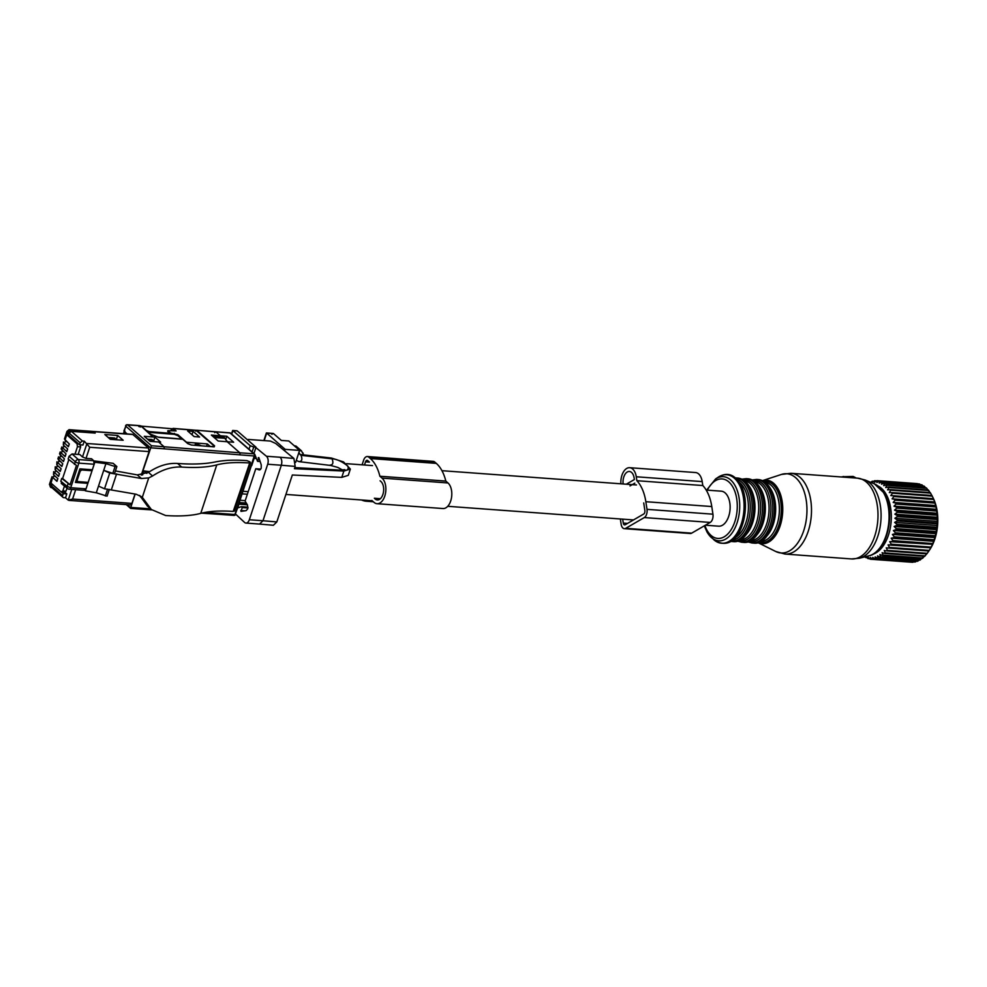 <?xml version="1.0" encoding="UTF-8"?>
<svg xmlns="http://www.w3.org/2000/svg" width="987" height="987" viewBox="0 0 987 987"><rect width="100%" height="100%" fill="white"/><g stroke="black" fill="none" stroke-linecap="round" stroke-linejoin="round"><path stroke-width="1.48" d="M71.767 489.429L68.239 500.125L69.016 500.397L130.37 504.9A2.702 1.555 -85.8 0 0 131.925 503.395L72.582 499.04L68.239 500.125L65.537 497.769L63.711 497.633A2.085 1.555 -48.8 0 1 62.637 495.634L51.583 485.974L52.656 487.973M213.735 446.827L214.574 445.828L213.735 446.827L191.367 445.026L187.826 443.669L182.842 439.301L158.722 437.352L150.221 434.107L140.783 425.853L127.607 424.879L151.467 445.742L141.449 475.092M135.182 494.055L130.753 507.441L150.604 508.848M127.101 433.935L124.14 431.282L124.646 430.653M141.277 475.105L149.049 451.614L148.494 448.012L132.616 434.329L93.062 431.43A2.085 1.197 -85.8 0 0 92.84 431.455M135.022 494.031L131.925 503.395M52.829 484.703L52.188 484.161L51.583 485.974M64.673 491.958L66.808 493.907L63.291 493.648L62.637 495.634M66.808 493.907L65.537 497.769M83.907 490.107L86.042 488.849L87.855 483.334L75.407 482.421L79.898 468.85L92.346 469.763L94.172 464.248L93.654 460.67L91.569 458.77L86.029 458.363L82.501 456.981L79.836 454.538L72.063 453.971L69.065 456.228L68.14 459.029L76.443 465.408L70.028 484.802L62.613 478.485L61.737 478.411L60.812 481.212L62.206 483.79M61.33 491.97L63.291 493.648M130.79 508.28L127.631 504.702M146.829 473.427L143.966 470.91L142.634 474.92M143.966 470.91L149.568 471.638M82.982 445.001L79.466 444.742L68.473 434.909L69.078 433.083L71.385 431.344L82.439 441.004L84.265 441.14L82.982 445.001M117.12 439.807L116.441 439.19L117.687 435.464L123.165 440.239L110.285 439.301L104.819 434.527L117.687 435.464M71.385 431.344L95.184 433.083L93.531 431.64A2.085 1.197 -85.8 0 0 93.062 431.43M149.049 451.614L89.706 447.259L84.265 441.14M68.843 459.621L62.613 478.485M87.855 483.334L86.646 482.273L75.715 481.471M238.731 504.086L251.5 465.247M158.636 441.979L150.012 441.349L144.275 436.328L154.934 437.13L160.671 442.139L158.636 441.979L163.99 446.655L164.323 448.826L254.251 455.994A1.616 0.938 -85.8 0 0 253.918 453.823L239.853 452.799L240.174 454.958M82.439 441.004L80.132 442.744L79.466 444.742M61.737 478.411L70.028 484.802M151.467 445.742L239.853 452.799L227.22 441.744L233.648 442.225L226.837 436.266L211.354 435.057L218.164 441.016L227.22 441.744L224.222 437.29L213.241 436.71M214.241 446.84L214.574 445.828L196.919 430.394L195.623 431.146M154.552 441.682L153.676 440.893L154.934 437.13M139.5 426.606L140.783 425.853L152.899 436.957M93.654 460.67L78.318 459.547A2.702 1.555 94.2 0 1 78.849 463.125A2.702 0.876 -161.7 0 1 75.32 461.805L69.065 456.228M227.738 441.794L226.8 440.942M226.837 436.266L225.863 439.19M196.561 430.221L215.993 431.936L220.397 435.798M63.452 442.028L68.399 446.729L69.3 444.014L64.463 438.981L66.968 431.405A4.047 1.32 -161.7 0 1 66.98 431.381A4.047 1.32 -161.7 0 0 67.523 432.429L64.994 440.066M55.284 466.765L60.219 471.453L61.12 468.739L56.802 464.84L56.913 461.805L61.86 466.506L62.749 463.791L57.9 458.832L58.554 456.858L63.489 461.558L64.389 458.844L59.541 453.884L60.195 451.91L65.13 456.611L66.018 453.897L61.169 448.937L61.823 446.963L66.758 451.676L67.659 448.962L63.341 445.063L63.464 442.016M53.643 471.7L58.578 476.4L59.479 473.686L55.161 469.787L55.284 466.74M51.941 487.701L51.509 487.664A2.085 1.555 -48.8 0 1 50.756 487.368L49.486 484.296L51.99 476.696L56.95 481.335L57.851 478.621L53.532 474.735L53.643 471.687M64.463 486.036L62.835 490.958L61.12 491.945L51.213 483.297L50.436 485.678A2.085 1.555 -48.8 0 0 50.756 487.368M78.553 443.916L77.035 443.805L77.467 446.692L75 454.18M77.035 443.805L67.141 435.156L67.93 432.787L70.237 431.048L94.407 433.034M66.709 441.67L65.265 441.559L63.341 445.063M68.72 445.754L67.153 445.643M67.079 450.701L65.512 450.578M65.043 446.605L63.637 446.506L61.712 450.01M65.45 455.636L63.884 455.525M63.402 451.552L61.996 451.454L60.071 454.945M63.81 460.584L62.243 460.473M61.762 456.5L60.367 456.401L58.443 459.893M62.181 465.531L60.614 465.42M60.133 461.447L58.726 461.336L56.802 464.84M60.54 470.478L58.973 470.367M58.492 466.395L57.098 466.283L55.161 469.787M58.912 475.426L57.332 475.302M56.864 471.33L55.457 471.231L53.532 474.735M57.271 480.373L55.704 480.25M55.321 476.363L53.791 476.252L52.558 477.683L50.115 486.455M61.12 491.945L64.278 492.18L65.993 491.181L62.835 490.958M77.467 446.692L80.638 446.926L78.158 454.415M67.017 488.109L65.993 491.181M80.638 446.926L80.317 444.804M68.905 435.292L67.141 435.156M68.794 430.9L67.93 432.787M108.249 437.512L114.763 437.994L116.306 439.746M109.199 438.339L115.701 438.82M66.968 431.405L69.016 429.666L92.618 431.405L94.481 432.824M158.191 437.155L150.406 434.157L148.223 432.355M181.929 439.227L177.82 435.637L174.354 434.342L148.247 432.269M153.91 441.633L152.097 439.536L147.569 439.203M153.047 440.362L148.506 440.029M158.204 437.13L181.99 439.03M196.29 444.94L198.93 444.804L200.028 445.729M253.77 447.049L256.015 447.21L237.262 430.937L232.957 430.628L250.217 445.705L253.77 447.049L252.067 451.935M167.667 431.368L167.901 430.677L176.13 430.912L173.083 428.395L195.932 430.246L213.648 445.495L212.81 446.494L209.935 446.531M225.406 438.327L214.512 437.525L213.328 436.488M167.901 430.677L170.603 433.034L177.87 434.687L186.494 442.238L207.319 443.916L210.021 446.272M207.319 443.916L206.554 446.247M232.957 430.628L231.735 434.157M195.932 430.246L195.253 430.32M213.648 445.495L212.723 446.753M193.119 431.381L199.584 437.031L194.106 436.587L187.629 430.937L193.119 431.381L191.971 434.724M194.932 445.31L195.303 444.199L197.931 444.397L201.545 445.853M256.015 447.21L253.918 453.551M237.262 430.937L236.115 430.85M172.145 429.308L173.441 428.555L196.388 430.418M284.663 450.837L285.157 449.356L266.687 433.096L264.195 440.597M271.869 434.317L273.128 433.441L266.441 432.948M170.603 433.034L170.27 434.021M266.687 433.096L273.522 433.601L281.332 440.436L288.809 440.979L299.592 450.405L295.619 462.434M247.355 494.24L242.111 493.858M285.157 449.356L299.592 450.405M280.271 447.234L280.814 445.606M240.001 500.261L245.232 500.643M303.095 453.86L301.689 451.293M246.294 503.049L239.249 502.531M195.451 444.212L196.894 445.47M198.313 445.001L199.041 445.643M198.769 444.89L199.682 445.692M149 432.331L149.234 431.603L146.409 430.517L141.548 426.273L140.265 427.026M141.19 426.113L172.466 428.777L141.19 426.113M123.794 433.688L124.905 431.233L125.324 433.799M174.785 430.801L172.466 428.777L171.17 429.518M169.616 433.972L167.815 430.924M149.234 431.603L169.85 433.268M705.397 525.207L718.659 526.182A17.556 10.141 -85.8 0 0 729.578 512.969A17.556 10.141 -85.8 0 0 725.149 492.92A17.556 10.141 -85.8 0 0 721.226 491.168L706.198 490.07M234.042 510.427L233.203 511.439C220.002 510.526 209.182 511.167 200.743 513.376A118.81 38.666 18.3 0 1 165.656 515.535L151.381 509.526L142.313 497.312L148.716 477.93L141.388 478.485L109.742 473.032L103.721 470.343L112.814 473.365L115.084 466.506L105.93 463.643L96.294 492.784L85.376 490.847L94.838 462.249L94.246 461.731M105.93 463.643L94.838 462.249M79.379 470.392L80.206 471.107L81.699 469.972L92.025 470.725L90.792 469.652M88.176 482.372L77.85 481.607L76.344 479.608M80.206 471.107L77.159 480.311M109.323 489.367L107.077 496.153L96.294 492.784M107.595 489.157L105.338 495.98M98.503 486.097L104.523 488.787L136.181 494.24L141.82 496.868M109.742 473.032L104.523 488.787M93.851 460.892L113.135 463.322L116.861 466.58L114.578 473.489L112.814 473.365M115.084 466.506L116.861 466.58M80.465 468.887L81.699 469.972M115.43 470.922L137.292 474.907L148.469 472.403C158.253 465.839 167.95 462.854 177.574 463.458A135.009 43.934 18.3 0 0 215.388 461.928C223.938 460.164 234.474 459.732 246.997 460.633L250.081 461.941L249.242 462.965C236.041 462.052 225.209 462.693 216.782 464.889A118.81 38.666 18.3 0 1 181.682 467.061L177.574 463.458M77.85 481.607L76.209 480.015M76.505 480.435L76.098 481.496M116.614 473.871L111.408 489.626M139.636 495.4L147.47 506.097M148.716 477.93L152.566 475.981C162.448 469.479 172.157 466.506 181.682 467.061M250.081 461.941L233.203 511.439M255.892 447.592L266.428 456.253A5.934 3.43 94.2 0 1 267.699 464.235L249.341 519.742A5.934 3.43 94.2 0 1 245.948 523.073A5.934 3.43 94.2 0 1 244.554 522.419L235.671 514.178M249.341 519.742L262.974 520.741L281.332 465.235L295.175 466.419L293.904 458.437L275.718 443.496L270.45 441.066L248.268 439.437L248.379 440.523M267.699 464.235L281.332 465.235C282.233 461.78 281.826 459.115 280.123 457.252L266.428 456.253M248.008 440.214L248.268 439.437M237.744 507.91L241.334 506.689L242.259 507.565L240.976 511.389L246.133 510.624L247.749 508.811L247.478 504.962L245.084 501.1L255.781 468.739L259.087 469.849A3.245 1.875 -85.8 0 0 259.359 469.911A3.245 1.875 -85.8 0 0 261.21 468.085L261.247 464.902L258.828 457.549L257.545 461.336L254.769 454.353M242.259 507.565L247.947 507.972M241.334 506.689L248.008 507.17M238.817 504.184L247.392 504.813M238.965 503.395L246.861 503.975M262.974 520.741L259.556 524.072L273.387 525.269L276.816 521.938L262.974 520.741M254.128 458.375L256.089 458.523M257.545 461.336L260.136 461.521M294.681 467.924L342.958 470.244L343.858 471.07L341.773 477.375L348.275 475.352L350.36 469.047L343.858 471.07L294.422 468.702L295.175 466.419M341.773 477.375L292.337 474.994L276.816 521.938M350.36 469.047L343.587 461.941L331.385 458.03L300.073 454.501L301.01 455.328C302.59 459.399 301.886 461.497 298.925 461.62L296.297 460.398M330.682 465.457L298.925 461.62M298.925 452.416L300.073 454.501L303.54 454.884M294.249 445.729L296.026 446.087L301.417 450.8L299.517 450.664M303.589 454.748L301.417 450.8M260.716 469.096L255.781 468.739M362.106 464.828L363.648 460.164A6.477 3.751 94.2 0 1 367.361 456.537A6.477 3.751 94.2 0 1 368.805 457.178L370.372 458.548A39.196 22.652 94.2 0 1 379.884 476.24L382.043 478.115A13.497 7.797 94.2 0 1 385.448 493.537A13.497 7.797 94.2 0 1 377.046 503.703A13.497 7.797 94.2 0 1 374.024 502.358L371.865 500.471A39.196 22.652 94.2 0 1 366.313 501.236A39.196 22.652 94.2 0 1 361.575 499.99M380.106 480.805L380.92 481.508A9.722 5.614 94.2 0 1 383.375 492.612A9.722 5.614 94.2 0 1 377.318 499.94A9.722 5.614 94.2 0 1 375.146 498.966L374.344 498.262L380.377 498.706M364.487 465L365.535 461.817A2.702 1.555 94.2 0 1 367.078 460.3A2.702 1.555 94.2 0 1 367.682 460.571L369.249 461.941M379.884 476.24L445.816 481.076L447.975 482.951A13.497 7.797 94.2 0 1 451.38 498.373A13.497 7.797 94.2 0 1 442.978 508.539L377.046 503.703M367.361 456.537L433.293 461.373A6.477 3.751 94.2 0 1 434.736 462.015L436.303 463.384A39.196 22.652 94.2 0 1 445.816 481.076M878.109 486.036A35.1 20.283 94.2 0 1 891.249 513.783A35.1 20.283 94.2 0 1 881.317 548.303A35.1 20.283 94.2 0 1 873.113 554.151M864.933 556.816L865.315 557.285A39.418 22.775 94.2 0 0 865.796 557.569L866.931 557.655M870.805 482.372L871.953 481.385A39.418 22.775 94.2 0 1 872.483 481.224L872.089 482.606L874.47 480.792A39.418 22.775 94.2 0 1 875 480.731L874.507 482.31L876.999 480.669A39.418 22.775 94.2 0 1 877.332 480.694A39.418 22.775 94.2 0 1 877.517 480.706L876.9 482.47L879.479 481.039A39.418 22.775 94.2 0 1 879.997 481.162L879.244 483.087L881.909 481.866A39.418 22.775 94.2 0 1 882.403 482.1L881.514 484.148L884.241 483.161A39.418 22.775 94.2 0 1 884.722 483.482L883.673 485.653L886.462 484.901A39.418 22.775 94.2 0 1 886.906 485.32L885.709 487.566L888.534 487.072A39.418 22.775 94.2 0 1 888.954 487.578L887.597 489.873L890.434 489.638A39.418 22.775 94.2 0 1 890.805 490.218L889.299 492.538L892.137 492.575A39.418 22.775 94.2 0 1 892.47 493.229L890.817 495.548L893.63 495.844A39.418 22.775 94.2 0 1 893.914 496.56L892.1 498.842L894.888 499.41A39.418 22.775 94.2 0 1 895.123 500.187L893.161 502.395L895.9 503.222A39.418 22.775 94.2 0 1 896.085 504.049L893.988 506.158L896.652 507.232A39.418 22.775 94.2 0 1 896.776 508.095L894.543 510.094L897.134 511.414A39.418 22.775 94.2 0 1 897.195 512.29L894.851 514.153L897.343 515.683A39.418 22.775 94.2 0 1 897.343 516.583L894.876 518.274L897.269 520.013A39.418 22.775 94.2 0 1 897.22 520.926L894.654 522.407L896.912 524.344A39.418 22.775 94.2 0 1 896.813 525.244L894.16 526.527L896.295 528.625A39.418 22.775 94.2 0 1 896.134 529.501L893.408 530.562L895.406 532.795A39.418 22.775 94.2 0 1 895.184 533.646L892.408 534.46L894.259 536.805A39.418 22.775 94.2 0 1 894 537.619L891.175 538.186L892.877 540.617A39.418 22.775 94.2 0 1 892.569 541.394L889.731 541.69L891.273 544.182A39.418 22.775 94.2 0 1 890.916 544.898L888.078 544.923L889.46 547.452A39.418 22.775 94.2 0 1 889.065 548.093L886.24 547.859L887.473 550.388A39.418 22.775 94.2 0 1 887.029 550.956L884.241 550.462L885.314 552.954A39.418 22.775 94.2 0 1 884.846 553.448L882.107 552.683L883.032 555.126A39.418 22.775 94.2 0 1 882.538 555.521L879.861 554.509L880.651 556.865A39.418 22.775 94.2 0 1 880.133 557.174L877.529 555.915L878.183 558.161A39.418 22.775 94.2 0 1 877.665 558.371L875.148 556.89L875.679 558.987A39.418 22.775 94.2 0 1 875.148 559.098L872.73 557.408L873.15 559.345A39.418 22.775 94.2 0 1 872.631 559.358L870.337 557.482L870.645 559.234A39.418 22.775 94.2 0 1 870.127 559.148L867.955 557.087L868.19 558.63A39.418 22.775 94.2 0 1 867.684 558.445L865.648 556.249L865.796 557.569M868.19 558.63L869.707 558.741M870.645 559.234L910.421 562.146M873.15 559.345L912.938 562.269A39.418 22.775 94.2 0 1 912.407 562.282L872.631 559.358M875.679 558.987L915.455 561.911A39.418 22.775 94.2 0 1 914.924 562.022L875.148 559.098M878.183 558.161L917.959 561.072A39.418 22.775 94.2 0 1 917.441 561.295L877.665 558.371M880.133 557.174L919.921 560.098A39.418 22.775 94.2 0 0 920.427 559.789L880.651 556.865M882.538 555.521L922.327 558.445A39.418 22.775 94.2 0 0 922.82 558.037L883.032 555.126M885.314 552.954L925.103 555.878A39.418 22.775 94.2 0 1 924.634 556.36L884.846 553.448M889.065 548.093L928.841 551.017A39.418 22.775 94.2 0 0 929.248 550.376L889.46 547.452M890.916 544.898L930.692 547.81A39.418 22.775 94.2 0 0 931.049 547.106L891.273 544.182M892.877 540.617L932.666 543.541A39.418 22.775 94.2 0 1 932.345 544.306L892.569 541.394M894.259 536.805L934.047 539.729A39.418 22.775 94.2 0 1 933.776 540.543L894 537.619M895.406 532.795L935.182 535.707A39.418 22.775 94.2 0 1 934.973 536.57L895.184 533.646M896.295 528.625L936.071 531.537A39.418 22.775 94.2 0 1 935.91 532.425L896.134 529.501M896.912 524.344L936.7 527.255A39.418 22.775 94.2 0 1 936.589 528.156L896.813 525.244M897.269 520.013L937.045 522.937A39.418 22.775 94.2 0 1 936.996 523.838L897.22 520.926M897.343 515.683L937.119 518.607A39.418 22.775 94.2 0 1 937.132 519.507L897.343 516.583M897.134 511.414L936.91 514.326A39.418 22.775 94.2 0 1 936.984 515.214L897.195 512.29M896.652 507.232L936.429 510.156A39.418 22.775 94.2 0 1 936.552 511.019L896.776 508.095M895.9 503.222L935.688 506.134A39.418 22.775 94.2 0 1 935.861 506.96L896.085 504.049M894.888 499.41L934.677 502.321A39.418 22.775 94.2 0 1 934.899 503.099L895.123 500.187M893.63 495.844L933.418 498.756A39.418 22.775 94.2 0 1 933.702 499.484L893.914 496.56M892.137 492.575L931.925 495.486A39.418 22.775 94.2 0 1 932.259 496.153L892.47 493.229M890.805 490.218L930.593 493.142A39.418 22.775 94.2 0 0 930.21 492.55L890.434 489.638M888.954 487.578L928.73 490.49A39.418 22.775 94.2 0 0 928.311 489.984L888.534 487.072M886.906 485.32L926.694 488.244A39.418 22.775 94.2 0 0 926.238 487.825L886.462 484.901M884.722 483.482L924.498 486.406A39.418 22.775 94.2 0 0 924.029 486.073L884.241 483.161M882.403 482.1L922.191 485.012A39.418 22.775 94.2 0 0 921.685 484.777L881.909 481.866M879.479 481.039L919.267 483.951A39.418 22.775 94.2 0 1 919.773 484.086L879.997 481.162M916.923 483.605A39.418 22.775 94.2 0 1 917.108 483.618A39.418 22.775 94.2 0 1 917.293 483.63L877.517 480.706M875 480.731L876.715 480.854M872.483 481.224L873.779 481.323M887.473 550.388L927.249 553.312A39.418 22.775 94.2 0 1 926.818 553.88L887.029 550.956M926.719 553.781L925.103 555.878M924.733 555.817L922.82 558.037M922.487 557.643L920.427 559.789M919.107 560.036L917.959 561.072M916.331 561.208L915.455 561.911M923.055 486.011L922.191 485.012M925.547 487.763L924.498 486.406M928.348 490.687L926.694 488.244M930.235 492.994L928.73 490.49M931.938 495.671L930.593 493.142M890.817 495.548L933.455 498.669L932.259 496.153L933.406 498.521A36.457 21.06 -85.8 0 1 929.631 549.87L927.249 553.312M892.1 498.842L934.738 501.964L933.702 499.484M893.161 502.395L935.799 505.529L934.899 503.099M893.988 506.158L936.626 509.292L935.861 506.96M936.626 509.292L936.429 510.156M894.543 510.094L937.181 513.228L936.552 511.019M937.181 513.228L936.91 514.326M894.851 514.153L937.477 517.274L936.984 515.214M937.477 517.274L937.119 518.607M894.876 518.274L937.514 521.395L937.132 519.507M937.514 521.395L937.045 522.937M894.654 522.407L937.292 525.54L936.996 523.838M937.292 525.54L936.7 527.255M894.16 526.527L936.799 529.649L936.589 528.156M936.799 529.649L936.071 531.537M893.408 530.562L936.046 533.683L935.91 532.425M936.046 533.683L935.182 535.707M892.408 534.46L935.047 537.582L934.973 536.57M935.047 537.582L934.047 539.729M891.175 538.186L933.813 541.308L933.776 540.543M933.813 541.308L932.666 543.541M889.731 541.69L932.345 544.306M932.37 544.812L931.049 547.106M888.078 544.923L930.692 547.81M930.704 548.056L929.248 550.376M856.26 478.029L853.089 476.425L842.145 476.746M850.769 477.659L850.658 476.968M620.354 518.965L621.156 524.319A6.477 3.751 -85.8 0 0 624.339 528.674L690.271 533.511A6.477 3.751 -85.8 0 0 691.665 533.153L710.221 522.419A6.477 3.751 -85.8 0 0 712.935 514.19L711.775 506.541A39.196 22.652 -85.8 0 0 702.806 485.542L702.201 481.607A13.497 7.797 -85.8 0 0 695.588 472.551L629.657 467.702A13.497 7.797 -85.8 0 0 620.885 483.815M702.806 485.542L636.874 480.706L636.27 476.77A13.497 7.797 -85.8 0 0 629.657 467.702M624.339 528.674A6.477 3.751 -85.8 0 0 625.733 528.316L644.289 517.57A6.477 3.751 -85.8 0 0 647.003 509.354L645.843 501.704A39.196 22.652 -85.8 0 0 636.874 480.706M626.301 484.21L634.382 479.534L634.147 478.004A9.722 5.614 -85.8 0 0 629.385 471.478A9.722 5.614 -85.8 0 0 623.142 483.975M630.014 485.937L634.801 483.161M627.535 523.394L623.29 523.085A2.702 1.555 -85.8 0 0 624.611 524.899A2.702 1.555 -85.8 0 0 625.19 524.751L643.746 514.005A2.702 1.555 -85.8 0 0 644.881 510.587L643.721 502.938M623.29 523.085L622.686 519.137M84.487 490.354L69.164 489.231A2.702 1.555 -85.8 0 1 68.584 488.984A2.702 2.011 -50.9 0 1 67.659 488.639A2.702 2.011 -50.9 0 1 67.19 486.406L60.812 481.212M164.323 448.826L150.48 447.802L125.805 426.236L124.14 431.282M89.706 447.259L86.029 458.363M75.666 489.712L72.582 499.04M201.533 513.166L219.904 514.375L220.829 513.474L204.988 512.426M220.829 513.474L234.894 514.498L254.251 455.994L254.979 455.784L251.71 465.654M125.583 425.829A1.616 1.616 0 0 1 127.237 424.718A1.616 0.938 94.2 0 1 127.607 424.879A1.616 1.209 131.2 0 0 125.805 426.236L123.918 430.863M133.085 434.539L93.531 431.64M82.501 456.981L86.955 443.496L148.494 448.012M74.469 464.408L75.32 461.805A2.702 1.974 131.7 0 1 78.318 459.547L72.063 453.971M144.595 508.453L143.67 509.354L151.813 509.897M234.894 514.498A1.616 0.938 94.2 0 1 233.968 515.411A1.616 1.616 0 0 0 235.622 514.301L234.894 514.498M235.399 513.894L238.891 504.443M254.757 455.377L254.979 455.784A1.616 1.616 0 0 0 254.51 454.057A1.616 1.209 131.2 0 0 253.918 453.823L230.057 432.972L215.622 431.775L229.687 432.812A1.616 0.938 94.2 0 1 230.057 432.972A1.616 1.209 131.2 0 1 230.637 433.207L254.51 454.057A1.616 1.209 131.2 0 1 254.757 455.377M80.132 442.744L69.078 433.083M86.042 488.849L70.719 487.726A2.702 1.555 -85.8 0 1 69.164 489.231A2.702 2.702 0 0 1 67.659 488.639L61.268 483.445M94.172 464.248L78.849 463.125L70.719 487.726L67.19 486.406L68.054 483.803M140.129 425.804L138.834 426.544M215.993 431.936L214.697 432.688M229.305 432.911A1.616 0.938 94.2 0 1 229.687 432.812A1.616 1.616 0 0 1 230.637 433.207M49.473 484.296A4.047 1.32 18.3 0 0 50.029 485.32L50.436 485.678M93.086 431.603L68.843 429.826L70.237 431.048M248.995 449.245L250.217 445.705M173.996 434.317L174.329 433.33M177.87 434.687L177.611 435.477M141.388 478.485L137.292 474.907M144.509 500.347L140.413 496.769M152.566 475.981L148.469 472.403M200.743 513.376L216.782 464.889M293.904 458.437L280.123 457.252M244.838 510.81L240.791 510.513M239.508 507.306L237.978 507.195M258.89 457.758L258.249 457.709M329.966 465.124C332.915 465 333.618 462.891 332.051 458.819C336.74 459.029 342.008 461.46 347.868 466.123C348.892 469.504 347.251 470.885 342.958 470.256L294.78 467.616M301.01 455.328L332.051 458.819L331.101 457.993M296.853 458.684L298.37 454.131M296.026 446.087L294.521 445.976M382.043 478.115L447.975 482.951M370.372 458.548L436.303 463.384M368.805 457.178L434.736 462.015M375.146 498.966L379.613 499.299M365.535 461.817L369.434 462.101M704.878 525.503A29.82 17.235 -85.8 0 0 707.247 530.698A29.82 17.235 -85.8 0 0 731.737 528.699A29.82 17.235 -85.8 0 0 732.638 486.653A29.82 17.235 -85.8 0 0 707.334 490.157M707.358 532.511A32.164 18.58 -85.8 0 0 711.319 537.471A32.164 18.58 -85.8 0 0 735.512 526.898A32.164 18.58 -85.8 0 0 734.723 484.999A32.164 18.58 -85.8 0 0 715.612 478.929L706.63 490.107M718.326 477.128A34.348 19.851 94.2 0 1 738.732 483.618A34.348 19.851 94.2 0 1 739.571 528.366A34.348 19.851 94.2 0 1 713.737 539.655C739.769 557.618 753.698 505.369 740.188 483.877C734.279 474.192 727 471.934 718.326 477.128L715.612 478.929M734.945 537.767A29.696 17.161 -85.8 0 0 747.64 515.856A29.696 17.161 -85.8 0 0 743.791 487.566A29.696 17.161 -85.8 0 0 739.029 482.088M732.218 540.234A30.782 17.791 -85.8 0 0 748.751 519.606A30.782 17.791 -85.8 0 0 745.493 486.862A30.782 17.791 -85.8 0 0 736.697 479.25M730.54 541.37L731.305 541.456A31.855 18.408 -85.8 0 0 750.108 521.778A31.855 18.408 -85.8 0 0 747.196 486.147A31.855 18.408 -85.8 0 0 735.969 477.905L735.192 477.868M731.305 541.456L732.922 541.579A31.855 18.408 -85.8 0 0 751.724 521.901A31.855 18.408 -85.8 0 0 748.812 486.27A31.855 18.408 -85.8 0 0 737.585 478.029L735.969 477.905M742.94 537.533A30.782 17.791 -85.8 0 0 749.602 487.159M746.246 534.473A29.696 17.161 -85.8 0 0 750.379 488.047A29.696 17.161 -85.8 0 0 749.725 486.998M740.09 539.901A29.696 17.161 -85.8 0 0 757.004 520.902A29.696 17.161 -85.8 0 0 754.117 488.318A29.696 17.161 -85.8 0 0 744.432 480.718M738.436 540.691A30.782 17.791 -85.8 0 0 758.139 523.665A30.782 17.791 -85.8 0 0 755.82 487.615A30.782 17.791 -85.8 0 0 742.903 479.707M737.338 541.073L741.632 542.221A31.855 18.408 -85.8 0 0 760.434 522.53A31.855 18.408 -85.8 0 0 757.522 486.912A31.855 18.408 -85.8 0 0 746.295 478.658L741.879 479.164M741.632 542.221L743.26 542.332A31.855 18.408 -85.8 0 0 762.05 522.654A31.855 18.408 -85.8 0 0 759.139 487.023A31.855 18.408 -85.8 0 0 747.924 478.781L746.295 478.658M753.266 538.285A30.782 17.791 -85.8 0 0 759.928 487.911M756.573 535.225A29.696 17.161 -85.8 0 0 760.706 488.799A29.696 17.161 -85.8 0 0 760.052 487.751M750.428 540.666A29.696 17.161 -85.8 0 0 767.343 521.654A29.696 17.161 -85.8 0 0 764.444 489.083A29.696 17.161 -85.8 0 0 754.759 481.483M748.763 541.444A30.782 17.791 -85.8 0 0 768.466 524.418A30.782 17.791 -85.8 0 0 766.146 488.368A30.782 17.791 -85.8 0 0 753.241 480.459M747.677 541.826L751.971 542.973A31.855 18.408 -85.8 0 0 770.761 523.295A31.855 18.408 -85.8 0 0 767.849 487.664A31.855 18.408 -85.8 0 0 756.622 479.423L752.217 479.929M751.971 542.973L753.587 543.097A31.855 18.408 -85.8 0 0 772.389 523.406A31.855 18.408 -85.8 0 0 769.478 487.788A31.855 18.408 -85.8 0 0 758.25 479.534L756.622 479.423M763.593 539.05A30.782 17.791 -85.8 0 0 770.255 488.676M766.899 535.99A29.696 17.161 -85.8 0 0 771.044 489.564A29.696 17.161 -85.8 0 0 770.378 488.516M760.755 541.419A29.696 17.161 -85.8 0 0 777.67 522.419A29.696 17.161 -85.8 0 0 774.783 489.836A29.696 17.161 -85.8 0 0 765.098 482.236M759.04 542.233A30.819 17.815 -85.8 0 0 778.805 525.244A30.819 17.815 -85.8 0 0 776.51 489.096A30.819 17.815 -85.8 0 0 763.519 481.187M883.377 492.414A36.692 21.208 -85.8 0 0 874.408 483.877L884.019 492.932C896.221 511.945 887.461 552.226 869.14 555.755A36.692 21.208 -85.8 0 0 887.572 530.167A36.692 21.208 -85.8 0 0 883.377 492.414M775.807 551.523L757.905 542.616A31.855 18.408 -85.8 0 0 779.668 527.218A31.855 18.408 -85.8 0 0 777.793 488.392A31.855 18.408 -85.8 0 0 762.445 480.644L781.457 474.439A39.714 22.948 94.2 0 1 800.79 484.037A39.714 22.948 94.2 0 1 803.06 532.585A39.714 22.948 94.2 0 1 775.807 551.523L785.01 554.065A40.504 23.404 -85.8 0 0 808.908 529.044A40.504 23.404 -85.8 0 0 805.207 483.753A40.504 23.404 -85.8 0 0 790.932 473.279L781.457 474.439M869.14 555.755L859.381 558.235A39.949 23.083 -85.8 0 0 879.442 530.377A39.949 23.083 -85.8 0 0 874.877 489.293A39.949 23.083 -85.8 0 0 865.118 480.003L874.408 483.877M859.381 558.235L851.51 558.938A40.504 23.404 -85.8 0 0 875.407 533.918A40.504 23.404 -85.8 0 0 871.706 488.639A40.504 23.404 -85.8 0 0 857.432 478.152L865.118 480.003M853.311 477.856L853.089 476.425M851.411 477.708L851.25 476.635M843.737 477.153L843.626 476.45M702.201 481.607L636.27 476.77M711.775 506.541L645.843 501.704M712.935 514.19L647.003 509.354M710.221 522.419L644.289 517.57M691.665 533.153L625.733 528.316M62.958 497.325L51.904 487.664M130.58 508.379L126.262 504.604M130.617 508.404L143.67 509.354M219.904 514.375L233.968 515.411M127.237 424.718L139.772 425.644M196.647 430.246L215.635 431.775M231.451 433.922L232.636 430.517M213.809 446.84L214.019 446.161M232.71 430.468L236.794 430.776M263.862 440.572L266.367 432.985M303.095 453.082L303.145 453.958M123.449 433.663L124.177 431.43M346.536 463.68L372.518 465.593M441.942 470.688L636.479 484.95M242.962 491.279L248.206 491.662M285.909 494.438L371.198 500.693M447.74 506.306L633.518 519.939M151.11 509.292L147.223 505.887M250.439 462.632L234.412 511.118M245.948 523.073L259.606 524.072M330.707 465.469L337.801 467.419L342.464 469.96M344.29 470.268L344.821 469.664L342.181 469.898M366.313 501.236L373.32 501.754M877.332 480.694L917.108 483.618M704.286 525.849L707.124 532.24L713.737 539.655M737.585 478.029C742.384 478.498 746.357 481.36 749.515 486.64C761.433 504.826 750.206 544.219 732.922 541.579M747.924 478.781C752.711 479.25 756.696 482.125 759.854 487.405C771.76 505.578 760.533 544.984 743.26 542.332M758.25 479.534C763.05 480.003 767.022 482.877 770.181 488.158C782.086 506.343 770.859 545.737 753.587 543.097M857.432 478.152L790.932 473.279M851.51 558.938L785.01 554.065"/></g></svg>
